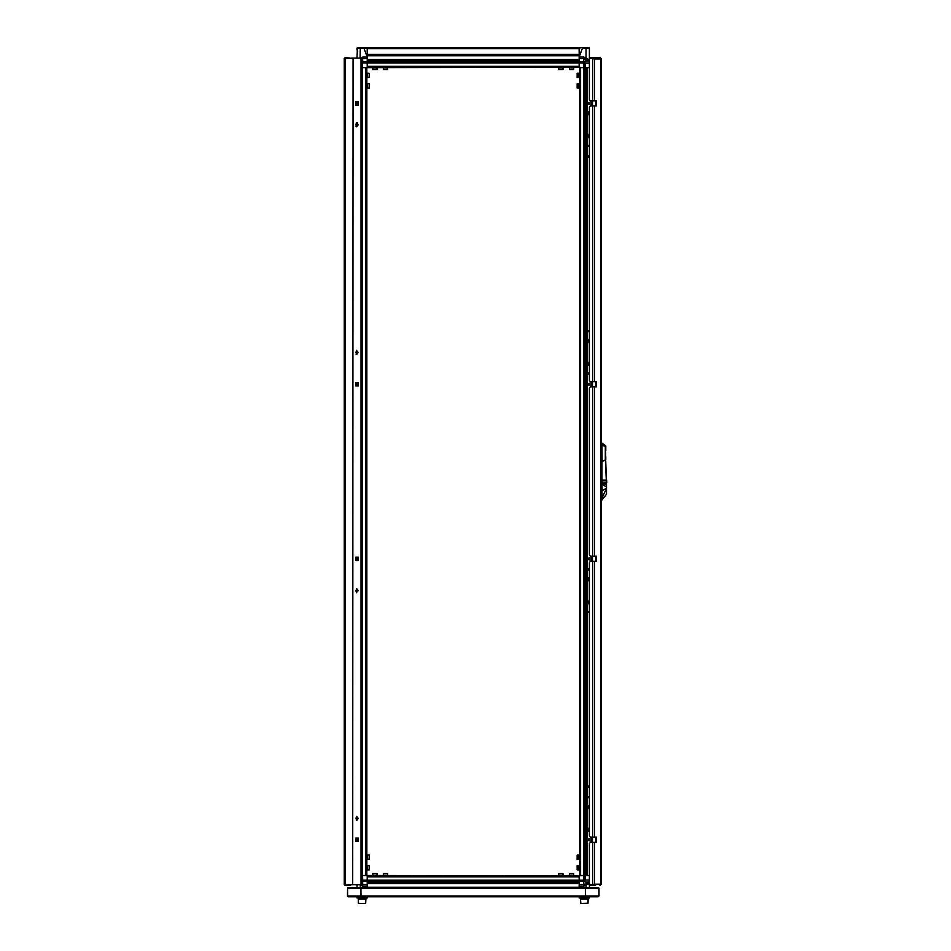 <?xml version="1.0" encoding="UTF-8"?>
<svg xmlns="http://www.w3.org/2000/svg" width="951" height="951" viewBox="0 0 951 951"><rect width="100%" height="100%" fill="white"/><g stroke="black" fill="none" stroke-linecap="round" stroke-linejoin="round"><path stroke-width="1.43" d="M357.576 47.55L363.912 47.978L357.005 47.978L357.005 49.951M361.57 875.491L365.862 875.491L365.862 67.64L361.57 67.64M367.217 60.686L579.183 60.709L367.217 60.686L367.217 59.592L367.217 66.273L579.183 66.273L579.183 61.767L583.724 61.767L585.055 63.099L584.806 880.044L583.866 880.044L583.843 875.491L585.055 875.491L585.055 880.02L583.736 881.101L579.183 881.101L583.736 881.101L583.736 880.162L579.183 880.139L579.183 876.846L367.217 876.846L367.217 883.527L367.217 882.445L579.183 882.445L579.183 883.527L579.183 875.907L362.545 875.491L362.664 880.162L367.217 880.162L367.217 875.907L377.012 875.146L377.012 873.446L372.756 873.446L372.756 875.146L377.012 875.146L377.012 875.907L387.651 875.146L387.651 873.446L383.396 873.446L383.396 875.146L387.651 875.146L387.651 875.907L404.044 875.907M366.468 887.485L367.217 886.035L362.688 886.035L362.688 884.525L367.217 884.525L367.217 887.485M360.774 884.608L360.322 885.286L359.775 884.608M589.43 61.007L585.174 59.2L586.078 57.845L588.586 59.937L589.358 58.463L589.406 47.978L586.078 47.978L588.835 47.55M579.183 887.485L579.183 884.525L583.724 884.525L583.724 886.035L579.183 886.035L579.944 887.485M584.782 880.257L583.724 881.101L583.724 884.525L585.174 883.919L586.078 885.286L583.724 886.035M356.982 58.094L357.433 47.55L587.1 47.55M367.217 57.096L367.217 58.605L362.688 58.605L362.688 57.096L367.217 57.096L363.912 47.978L367.217 47.978L367.217 57.096M360.488 58.094L362.688 57.096M579.183 62.017L583.736 62.017L583.736 62.956L579.183 62.956L579.611 67.64L583.866 67.64L583.866 63.087L584.806 63.087L584.806 67.64L580.55 67.64L580.55 875.491L583.843 875.491L573.655 875.907L573.655 873.446L569.399 873.446L569.399 875.146L573.655 875.146L563.016 875.907L563.016 873.446L558.76 873.446L558.76 875.146L563.016 875.146L553.993 875.907M583.724 57.096L586.078 57.845L586.078 47.978L582.499 47.978L579.183 57.096L583.724 57.096L583.724 58.605L579.183 58.605L579.183 47.978L582.499 47.55M584.294 903.45L587.825 903.45L584.294 903.45M588.146 897.922L588.146 899.194L580.467 899.194L580.455 898.552M364.233 903.45L363.508 903.45M362.45 903.45L365.576 903.45M358.277 898.552L358.265 899.194L365.945 899.194L365.648 903.45L359.87 903.45M365.648 903.45L359.989 903.45M563.016 67.212L563.016 67.985L558.76 67.985L558.76 69.685M562.944 69.685L558.819 69.685M387.223 67.985L383.396 67.985L383.396 69.685L387.651 69.685L387.223 67.985M376.774 67.985L372.756 67.985L372.756 69.685L377.012 69.685L376.774 67.985M367.561 73.168L367.561 77.435L369.261 77.435L369.261 73.168L367.561 73.168M367.561 869.119L367.561 869.951L369.261 869.951L369.261 865.695L367.561 865.695L367.561 869.119M578.85 88.074L578.85 83.819L577.138 83.819L577.138 88.074L578.85 88.074M578.85 77.435L578.85 73.168L577.138 73.168L577.138 77.435L578.85 77.435M577.138 869.951L579.611 869.951L578.85 869.951L578.85 865.695L577.138 865.695L577.138 869.951L578.85 869.951L578.85 865.695L579.611 865.695M577.138 859.312L579.611 859.312L578.85 859.312L578.85 855.056L577.138 855.056L577.138 859.312L578.85 859.312L578.85 855.056L579.611 855.056M367.561 83.819L367.561 88.074L369.261 88.074L369.261 83.819L367.561 83.819M367.561 858.979L369.261 859.312L369.261 855.056L367.561 855.056L367.561 858.979M573.655 67.212L573.655 67.985L569.399 67.985L569.399 69.685L573.655 69.685L573.655 67.985L569.399 67.985L569.399 67.212M579.183 60.686L579.183 61.767M435.962 875.907L415.658 875.907M478.519 875.907L457.241 875.907M509.463 875.907L479.506 875.907M531.728 875.907L529.065 875.907M553.006 875.907L532.703 875.907M584.294 896.852L589.406 896.852L589.406 897.922L579.183 897.922L579.183 896.852L367.217 896.852L367.217 897.922L357.005 897.922L357.005 896.852L347.495 896.341M366.801 855.056L367.561 855.056L367.561 859.312L369.261 859.312M366.801 865.695L367.561 865.695L367.561 869.951L369.261 869.951M377.012 67.212L377.012 67.985L372.756 67.985L372.756 67.212M563.016 69.685L563.004 67.985L558.76 67.985L558.76 67.212M387.651 67.212L387.651 67.985L383.396 67.985L383.396 67.212M367.217 881.351L362.688 881.351L361.606 880.044L361.606 63.087L362.545 63.087L362.545 67.64L579.183 67.212M589.43 875.491L586.137 875.491L586.137 67.64L587.231 67.64L585.055 67.64M352.999 58.094L352.69 884.608L352.999 58.094L361.023 58.094L361.023 884.608L352.999 884.608M361.142 883.336L361.023 58.094M361.142 58.094L361.142 59.366M593.65 58.629L592.746 58.356L592.746 100.842L590.333 100.842L589.43 99.558L589.43 58.356L594.553 58.914L593.246 57.642L600.045 57.642L601.317 58.914L601.317 884.216L600.01 885.488L601.317 884.216M595.552 885.488L589.941 885.488L589.941 884.846L595.552 885.488L593.246 885.488L594.553 884.216L589.43 884.775L589.43 843.561L590.333 842.289L596.36 842.289L596.36 837.177L590.333 837.177L589.43 835.905L589.43 562.647L590.333 561.375L596.36 561.375L596.36 556.264L590.333 556.264L589.43 554.992L589.43 388.139L590.333 386.867L592.746 386.867L592.746 556.264M592.746 100.842L596.36 100.842L596.36 105.941L592.746 105.941L592.746 381.755L596.36 381.755L596.36 386.867L592.746 386.867M605.716 461.045L605.704 454.828M605.704 451.915L605.704 459.797L605.454 451.915M606.512 488.778L606.512 484.142M601.971 461.544L601.947 499.976L606.465 494.282L606.465 480.826M601.745 497.849L601.745 499.976M347.59 888.341L348.28 887.485L361.011 887.485L360.572 888.341L361.047 887.485L360.869 888.341L347.59 888.341L348.28 887.485L347.555 888.341L347.555 895.997L348.28 896.852L347.626 896.377M594.72 887.485L598.131 887.485L598.975 888.341L598.975 895.997L598.131 896.852L361.047 896.852L360.928 895.997L361.047 896.852L348.28 896.852L347.424 895.997L347.579 887.865M598.904 888.008L585.4 887.485L585.531 888.341L585.352 887.485L585.531 895.997L585.305 887.485L361.047 887.485M579.183 881.078L362.664 881.101L362.664 880.162M361.63 880.257L362.545 880.044M361.63 62.873L362.664 62.017L362.545 63.087M360.108 58.094L360.322 47.55M367.217 62.017L362.688 62.017L367.217 61.767M580.467 899.194L580.764 903.45L588.122 903.153L588.122 899.194M605.704 459.797L606.548 482.656M605.537 445.924L605.49 451.404M606.512 488.374L602.078 497.789L602.019 490.621L601.935 499.976L606.512 494.151L606.512 488.374L602.078 490.621L601.983 483.167L606.405 483.167L606.512 484.57M601.745 445.282L605.454 446.316L605.454 459.951L605.454 445.746L604.23 444.652M357.433 104.372L358.063 103.374L357.433 102.411L357.433 104.372M357.433 840.708L358.063 839.721L357.433 838.758L357.433 840.708L357.433 838.758M357.433 559.794L358.063 558.808L357.433 557.833L357.433 559.794M357.433 385.286L358.063 384.299L357.433 383.324L357.433 385.286M589.43 796.439L588.348 797.188L589.43 797.913M589.43 785.788L588.348 786.548L589.43 787.262M588.978 838.758L588.348 839.745L588.978 840.708L588.978 838.758M588.978 102.411L588.348 103.409L588.978 104.372L588.978 102.411M589.43 145.218L588.348 145.967L589.43 146.692M589.43 155.857L588.348 156.606L589.43 157.331M589.43 330.366L588.348 331.114L589.43 331.84M589.43 372.935L588.348 373.684L589.43 374.409M588.978 383.324L588.348 384.323L588.978 385.286L588.978 383.324L588.289 384.311L588.978 385.286M589.43 568.722L588.348 569.471L589.43 570.196M588.978 557.833L588.348 558.831L588.978 559.794L588.978 557.833M589.43 611.279L588.348 612.04L589.43 612.753M604.646 444.949L605.597 445.603M602.708 443.606L605.371 445.615L605.371 459.904L605.454 446.316M585.352 896.852L585.875 895.997L585.352 896.852M357.041 884.656L357.005 887.485L348.316 887.485M360.869 888.341L361.047 896.852L360.572 895.997L347.59 895.997M598.975 895.997L598.131 896.852L598.857 895.997L585.875 895.997M585.875 888.341L598.857 888.341L598.524 887.628M357.005 57.096L356.756 58.094M364.922 47.55L366.813 47.55M356.851 884.608L357.005 886.035M362.45 881.078L361.57 880.769M361.57 884.18L362.688 884.525L362.688 881.351M589.81 58.356L589.406 57.096L589.81 58.356M587.231 829.961L587.231 875.491L585.055 875.491M589.489 884.775L589.406 887.485M589.406 885.286L588.158 883.217L586.078 885.286L586.078 887.485M589.43 880.02L585.055 880.032L583.962 881.078M585.174 883.919L588.265 881.993L589.097 881.993L588.669 883.217M584.496 880.792L586.589 884.656M583.736 881.351L579.183 881.351M585.685 881.993L588.265 881.993L588.158 883.217M589.406 886.035L589.81 884.775M362.664 62.956L367.217 62.956L367.217 67.212M361.57 62.35L362.45 62.041M362.688 61.767L362.688 58.605L361.57 58.95M585.174 59.2L583.724 58.605L583.736 61.767L584.782 62.873M586.589 58.463L584.496 62.338M585.055 63.087L589.43 63.099M589.43 61.137L588.669 59.913M585.685 61.137L588.265 61.137L588.158 59.913M367.217 62.041L579.183 62.041L367.217 62.041M405.019 875.907L406.695 875.907M412.021 875.907L413.697 875.907M436.937 875.907L438.625 875.907M443.939 875.907L445.627 875.907M447.576 875.907L449.264 875.907M454.578 875.907L456.266 875.907M511.424 875.907L520.102 875.907M522.063 875.907L523.751 875.907M365.969 899.194L365.969 897.922M358.337 899.194L358.265 897.922M580.514 899.194L580.443 897.922M357.933 558.225L357.933 559.402M357.933 839.151L357.933 840.315M357.933 102.803L357.933 103.98M357.933 383.717L357.933 384.893M366.801 67.64L366.801 875.491M588.479 331.697L588.479 330.52M588.479 374.254L588.479 373.077M588.479 384.893L588.479 383.717M588.479 103.98L588.479 102.803M588.479 146.549L588.479 145.372M588.479 157.188L588.479 156.012M588.479 797.758L588.479 796.581M588.479 787.119L588.479 785.942M588.479 840.315L588.479 839.151M588.479 570.041L588.479 568.864M588.479 559.402L588.479 558.225M588.479 612.61L588.479 611.434M589.43 67.64L587.231 67.64L587.231 113.169M579.611 875.491L579.611 67.64M355.817 818.454L357.017 816.754L358.23 818.454L357.017 820.154L355.817 818.454M357.017 589.038L358.23 590.737M356.114 382.611L356.114 386.011M356.114 101.686L356.114 105.097M356.114 841.433L356.114 838.033M356.114 560.519L356.114 557.12M357.017 126.376L358.23 124.676M357.017 354.093L358.23 352.393M358.23 386.011L358.23 382.611L355.817 382.611L355.817 386.011L358.23 386.011M358.23 105.097L358.23 101.686L355.817 101.686L355.817 105.097L358.23 105.097M355.817 838.033L358.23 838.033L358.23 841.433L355.817 841.433L355.817 838.033M355.817 557.12L358.23 557.12L358.23 560.519L355.817 560.519L355.817 557.12M345.094 57.642L349.98 58.059L345.094 57.642L344.238 58.486L344.238 884.632L344.238 58.486L352.69 58.094M345.094 58.094L345.094 885.036L352.69 884.608M344.856 885.001L349.98 885.036M345.094 885.06L350.408 884.608M345.094 885.488L349.98 885.488L350.836 884.608M361.57 883.336L361.57 59.366M356.78 354.521L356.78 350.265L356.126 354.343L356.72 354.521L356.78 350.265M356.352 353.606L357.54 352.452L357.029 351.157L355.9 352.322L356.352 353.606M357.112 351.442L356.875 353.332M356.72 820.582L356.72 816.327M356.72 819.774L357.493 818.847L356.72 817.135L355.947 818.062L356.72 819.774M357.017 817.587L356.185 817.717M356.28 819.203L357.017 819.31M356.566 817.717L356.566 819.191M356.78 592.865L356.78 588.61M356.506 592.021L357.54 590.595L356.898 589.454L355.9 590.88L356.506 592.021M356.625 589.87L356.97 591.629M356.78 126.804L357.54 122.845L356.78 122.548L355.959 126.507L356.72 126.804L357.481 122.845L356.78 122.548M356.245 125.817L357.528 124.89L357.112 123.511L355.912 124.462L356.245 125.817M356.78 123.713L356.78 125.627M592.746 381.755L590.333 381.755L589.43 380.471L589.43 107.225L590.333 105.941L592.746 105.941M595.908 100.842L595.908 105.941M595.908 842.289L595.908 837.177M595.908 561.375L595.908 556.264M595.908 381.755L595.908 386.867M593.899 884.418L592.746 884.775L592.746 842.289M593.519 884.799L594.006 884.394M601.317 58.914L600.01 57.642L593.246 57.642L593.899 58.7M593.246 57.642L589.941 57.642L589.941 58.273L593.246 58.273M605.751 456.563L605.751 459.535M606.667 480.053L606.762 482.668L606.667 480.053M605.751 445.924L605.751 450.489M602.019 490.621L602.019 484.202L606.381 486.936L606.405 484.475L602.09 483.453L602.09 482.193L606.405 482.205L605.454 460.629M604.301 444.699L601.983 443.154L602.102 461.544L605.371 459.904M601.983 483.167L601.983 480.184L606.417 480.172M601.983 482.205L602.102 480.184L606.31 480.172M606.5 481.563L606.512 483.167M587.468 807.233L588.978 805.105L587.468 807.233L587.468 829.664L589.43 831.792M588.978 831.792L587.468 829.664M587.017 807.233L587.017 829.664M589.43 827.322L588.764 829.094L589.43 830.865M589.43 827.382L589.43 830.794M589.43 806.044L588.764 807.815L589.43 809.574M589.43 806.103L589.43 809.515M589.43 599.617L588.764 601.377L589.43 603.148M589.43 599.677L589.43 603.089M589.43 578.327L588.764 580.098L589.43 581.869M589.43 578.386L589.43 581.81M587.468 579.528L588.978 577.4L587.468 579.528L587.468 601.959L589.43 604.087M588.978 604.087L587.468 601.959M587.017 579.528L587.017 601.959M587.468 341.171L588.978 339.043L587.468 341.171L587.468 363.603L589.43 365.731M588.978 365.731L587.468 363.603M587.017 341.171L587.017 363.603M587.468 113.454L588.978 111.326L587.468 113.454L587.468 135.886L589.43 138.014M588.978 138.014L587.468 135.886M587.017 113.454L587.017 135.886M589.43 361.261L588.764 363.032L589.43 364.792M589.43 361.321L589.43 364.732M589.43 133.544L588.764 135.315L589.43 137.087M589.43 133.604L589.43 137.027M589.43 339.983L588.764 341.742L589.43 343.513M589.43 340.042L589.43 343.454M589.43 112.266L588.764 114.037L589.43 115.796M589.43 112.325L589.43 115.737M585.471 895.997L360.928 895.997M360.928 888.341L585.471 888.341M360.572 895.997L360.572 888.341M598.857 895.997L598.857 888.341M362.688 886.035L360.322 885.286L360.322 887.485M588.407 881.969L588.253 883.194M588.966 61.149L588.586 59.937M367.217 62.98L579.183 62.98M367.217 61.922L579.183 61.922M367.217 61.149L579.183 61.149M367.217 59.592L579.183 59.592M367.217 55.8L579.183 55.8M367.217 55.538L579.183 55.538L367.217 55.491M367.217 55.443L579.183 55.443M367.217 54.671L579.183 54.671M367.217 54.373L579.183 54.373M367.217 48.572L579.183 48.572M579.183 880.139L367.217 880.139M579.183 881.208L367.217 881.208M579.183 881.981L367.217 881.981M579.183 882.409L367.217 882.409M579.183 883.527L367.217 883.527M579.183 887.331L367.217 887.331M357.279 102.197L357.279 104.586L357.279 102.197M357.279 838.544L357.279 840.922L357.279 838.544M357.279 557.631L357.279 560.008L357.279 557.631M357.279 383.122L357.279 385.5L357.279 383.122M362.569 67.64L362.569 875.491M588.455 384.941L588.396 383.776M589.43 798.281L589.43 796.058M589.43 787.642L589.43 785.419M589.133 840.922L589.133 838.544L589.133 840.922M589.133 104.586L589.133 102.197L589.133 104.586M589.43 147.072L589.43 144.849M589.43 157.711L589.43 155.489M589.43 332.22L589.43 329.997M588.978 372.685L588.289 373.672L588.978 374.646M589.43 374.777L589.43 372.554M589.133 385.5L589.133 383.122L589.133 385.5M589.43 570.564L589.43 568.341M589.133 560.008L589.133 557.631L589.133 560.008M589.43 613.133L589.43 610.911M592.449 842.289L592.449 837.177M592.449 561.375L592.449 556.264M592.449 386.867L592.449 381.755M592.449 105.941L592.449 100.842M592.152 842.289L592.152 837.177M592.152 561.375L592.152 556.264M592.152 386.867L592.152 381.755M592.152 105.941L592.152 100.842M591.379 842.289L591.379 837.177M591.379 561.375L591.379 556.264M591.379 386.867L591.379 381.755M591.379 105.941L591.379 100.842M591.284 842.289L591.284 837.177M591.284 561.375L591.284 556.264M591.284 386.867L591.284 381.755M591.284 105.941L591.284 100.842M591.023 842.289L591.023 837.177M591.023 561.375L591.023 556.264M591.023 386.867L591.023 381.755M591.023 105.941L591.023 100.842M587.231 806.947L587.231 602.245M587.231 579.23L587.231 363.9M587.231 340.874L587.231 136.183M586.113 875.491L586.113 67.64M585.673 875.491L585.673 67.64M584.901 875.491L584.901 67.64M583.843 875.491L583.843 67.64M356.53 352.738L355.936 352.738M356.744 352.904L356.15 352.904M356.494 352.322L355.9 352.322M356.673 352.084L356.078 352.084M356.72 351.941L356.114 351.941M356.72 351.597L356.114 351.597M356.815 353.023L356.209 353.023M356.934 819.239L356.34 819.239M356.542 818.847L355.947 818.847M356.649 818.526L356.043 818.526M356.649 818.371L356.043 818.371M356.542 818.062L355.947 818.062M356.934 817.658L356.34 817.658M356.815 591.391L356.221 591.391M356.506 590.88L355.9 590.88M356.649 590.607L356.043 590.607M356.673 590.452L356.066 590.452M356.625 590.107L356.019 590.107M356.898 591.498L356.304 591.498M356.506 124.878L355.9 124.878M356.708 125.08L356.102 125.08M356.506 124.462L355.912 124.462M356.708 124.26L356.114 124.26M356.768 124.129L356.161 124.129M356.791 123.773L356.185 123.773M356.78 125.556L356.185 125.556M356.756 125.211L356.161 125.211M594.553 381.755L594.553 105.941M594.553 556.264L594.553 386.867M594.553 837.177L594.553 561.375M594.553 100.842L594.553 58.914L600.949 58.914L600.949 884.216L594.553 884.216L594.553 842.289M592.746 561.375L592.746 837.177M605.49 459.797L606.465 480.065M601.995 483.465L602.019 484.202M358.277 903.153L358.277 899.194L358.586 903.45M377.012 67.985L377.012 69.685M366.801 74.13L367.561 74.13M366.801 76.472L367.561 76.472L366.801 76.472M579.611 87.112L578.85 87.112M579.611 84.77L578.85 84.77M579.611 76.472L578.85 76.472M579.611 74.13L578.85 74.13M578.85 73.168L577.138 73.168M366.801 87.112L367.561 87.112L366.801 87.112M366.801 84.77L367.561 84.77M367.561 88.074L369.261 88.074M367.561 77.435L369.261 77.435M573.655 67.985L573.655 69.685M357.005 897.922L357.005 896.852M579.183 897.922L579.183 896.852M366.801 869.951L367.561 869.951L366.801 869.951M366.801 859.312L367.561 859.312L366.801 859.312M591.344 842.289L591.344 837.177M591.344 561.375L591.344 556.264M591.344 386.867L591.344 381.755M591.344 105.941L591.344 100.842M356.78 819.191L356.185 819.191M356.982 589.87L356.375 589.87"/></g></svg>

